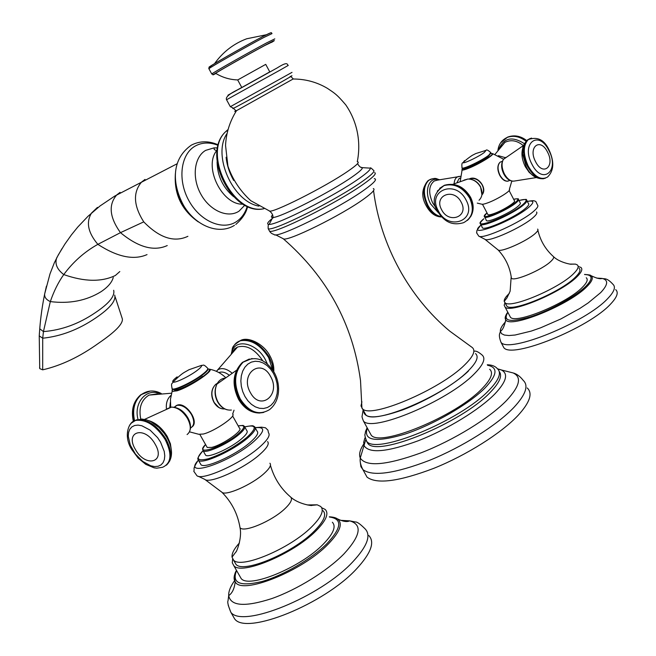 <?xml version="1.0" encoding="UTF-8"?>
<svg xmlns="http://www.w3.org/2000/svg" width="656" height="656" viewBox="0 0 656 656"><rect width="100%" height="100%" fill="white"/><g stroke="black" fill="none" stroke-linecap="round" stroke-linejoin="round"><path stroke-width="0.98" d="M271.6 42.23L264.753 45.535C248.78 54.038 214.217 73.644 215.701 73.341C222.474 77.49 229.821 79.688 237.767 79.925M237.693 79.966L265.729 64.37L269.788 71.914L241.785 87.502L237.702 79.983M226.115 157.26C226.951 165.312 229.477 173.045 233.684 180.466M475.526 353.584C479.118 356.766 476.576 362.637 467.9 371.206C443.341 396.15 373.477 425.359 365.728 414.699L362.448 408.713C370.074 419.151 439.914 389.779 464.579 364.99C473.288 356.47 475.862 350.665 472.312 347.565L449.737 331.116C409.713 297.799 380.562 245.975 373.551 190.609M362.448 408.713L360.989 405.9L361.923 401.792M365.728 414.699L364.26 412.017M489.671 369.23C493.681 372.887 491.082 379.414 481.889 388.811C455.74 416.314 379.865 447.433 371.206 435.166L369.525 432.115M499.216 371.509C502.594 375.757 499.577 382.743 490.155 392.46C461.504 423.005 377.405 457.298 367.877 443.497L366.048 440.291M364.605 472.714L367.04 477.142C376.757 484.456 399.028 481.512 433.862 468.31C466.547 455.174 501.25 433.272 518.068 415.396C529.884 402.464 532.943 393.329 527.244 387.967M115.177 296.922L122.377 318.988C122.975 323.949 115.038 332.034 98.556 343.252C79.835 356.7 61.213 365.556 42.681 369.836L39.729 368.615L39.59 367.163M169.789 407.384L170.322 402.481M175.964 405.736L177.309 405.113C185.878 401.825 199.317 421.168 192.323 426.703M234.028 410.189L232.642 414.075C236.586 416.224 214.397 431.394 203.319 434.026L198.76 434.28L189.502 431.837M213.922 402.226C211.371 397.265 211.068 392.518 213.011 387.983M216.439 384.096L217.12 383.727M218.686 407.327L213.971 402.308M232.593 415.92L239.481 428.179C243.761 430.197 222.499 444.989 211.724 447.4L207.23 447.482L199.9 434.543M202.835 448.827L203.13 450.811L205.607 455.174C208.37 458.29 230.822 448.146 241.506 438.864C246.426 434.616 248.173 431.837 246.738 430.516L244.803 427.064M205.607 455.174L205.107 454.296M198.014 457.781L198.489 460.356L200.974 464.719C204.729 469.097 235.529 455.239 250.034 442.497C256.685 436.699 259.013 432.894 257.029 431.074L255.299 427.983M200.974 464.719L200.285 463.513M323.055 510.737C326.811 514.64 323.818 521.495 314.068 531.311C292.535 553.213 243.064 573.795 235.947 564.308L233.503 560.019C240.547 569.392 290.009 548.736 311.608 526.916C321.383 517.133 324.4 510.319 320.669 506.473L317.233 504.825L307.254 504.94M233.503 560.019L232.035 557.124C231.683 553.5 234.135 548.777 239.407 542.963M235.947 564.308L234.545 561.848M332.346 522.242C336.38 526.489 333.338 533.812 323.219 544.209C300.825 567.456 248.788 588.867 241.146 578.526L233.815 565.685C241.252 575.656 293.248 554.017 315.831 531.024C326.04 520.733 329.164 513.55 325.22 509.466L321.67 507.728M233.815 565.685L232.29 562.807L232.642 558.953M241.146 578.526L239.629 575.861M228.19 605.176L230.838 612.261L234.668 618.928C246.156 635.549 324.458 604.127 356.708 568.711C371.017 553.164 375.052 542.11 368.811 535.542M234.668 618.928L232.314 614.828M202.556 376.339C193.126 383.768 174.152 392.46 174.127 389.418M218.883 372.567L219.621 372.288C222.466 371.55 225.574 372.452 228.96 375.011M457.011 182.557L459.028 178.67L460.2 178.038M469.138 179.014L469.704 178.76C477.748 174.98 488.064 188.649 481.906 194.947M511.819 181.072L509.351 189.379C511.746 190.388 497.543 199.293 487.957 202.778C484.595 204.024 482.488 204.483 481.635 204.155L477.265 203.122M505.94 181.023L502.578 179.129L499.708 175.275C497.478 170.511 497.256 166.567 499.036 163.451M509.122 190.584L514.378 200.67C516.953 201.613 503.349 210.248 494.075 213.528C490.77 214.717 488.728 215.119 487.949 214.717L482.472 204.262M484.489 216.054L486.408 220.629C488.367 222.769 510.811 212.593 518.01 206.246C520.167 204.401 520.872 203.229 520.126 202.72L518.601 199.785M486.408 220.629L486.112 220.08M480.381 222.999L482.406 227.862C485.063 230.863 515.796 216.997 525.571 208.28C528.474 205.771 529.417 204.164 528.392 203.458L526.981 200.744M482.406 227.862L482.012 227.099M579.092 268.337C580.962 269.936 579.756 272.855 575.484 277.086C560.97 292.125 511.705 312.674 506.809 306.09L505.005 302.687C509.868 309.181 559.117 288.558 573.672 273.585C577.952 269.362 579.166 266.467 577.305 264.893L575.46 264.114L570.138 264.081M505.005 302.687L504.218 301.366C503.964 299.472 505.661 296.815 509.318 293.412M506.809 306.09L505.981 304.523M586.259 277.75C588.252 279.497 587.03 282.613 582.594 287.098C567.506 303.064 515.698 324.433 510.442 317.25L505.054 307.033C510.171 313.953 561.93 292.363 577.149 276.586C581.618 272.142 582.872 269.091 580.913 267.418L578.157 266.451M505.054 307.033L504.177 305.22L504.972 302.654M510.442 317.25L509.548 315.544M505.456 321.875C501.856 325.753 500.159 328.902 500.348 331.337C500.454 333.248 497.74 333.609 501.012 342.358L503.816 347.647C511.565 359.201 589.186 328.033 610.884 303.753C617.132 297.078 618.739 292.379 615.689 289.64M503.816 347.647L502.414 344.999M488.572 156.981C481.816 162.36 461.668 171.519 463.677 168.338M209.805 66.953C202.802 70.028 243.228 46.789 262.334 36.793M208.977 68.864L208.903 68.724C209.707 67.527 246.746 46.445 263.843 37.474L271.978 33.62M262.4 36.761L270.321 32.956M211.781 74.087L211.757 73.964C212.626 72.882 249.682 51.881 266.73 42.829L274.798 38.876M215.922 73.48C201.089 81.139 244.852 56.047 266.492 44.526C274.848 40.082 276.545 39.368 271.592 42.394M241.761 87.461L235.422 91.004C225.041 96.801 225.369 96.653 236.398 90.536L269.772 71.881M280.637 69.774L288.279 65.395C286.836 65.124 288.993 60.434 277.316 67.847L239.506 88.888C229.543 93.57 225.221 97.195 226.55 99.753L280.637 69.774M226.541 99.728L230.33 106.698L292.01 72.365M230.297 106.641L233.413 108.183C227.419 111.93 266.713 90.421 284.679 80.106C292.076 75.858 293.863 74.71 290.05 76.654M293.347 78.876L236.521 110.659C234.397 111.725 234.184 111.725 235.889 110.667L233.405 108.33M290.87 76.604L293.388 79.007C305.622 79.064 316.963 82.172 327.401 88.339C333.953 92.84 336.274 93.652 345.728 104.837C357.159 121.401 361.267 141.86 357.274 161.778C359.947 161.893 357.053 164.894 348.574 170.765C325.581 186.853 270.1 214.684 269.181 210.814L250.805 200.711C240.227 191.019 232.601 179.523 227.935 166.206L225.549 145.509C226.14 132.979 229.797 121.368 236.521 110.659L235.857 110.651M361.087 167.288L362.301 167.641C362.834 168.731 359.586 171.724 352.575 176.62C331.223 191.724 279.571 218.054 272.798 217.456C270.994 217.538 270.944 216.677 272.65 214.881M273.65 217.357C267.656 222.015 266.156 224.36 269.14 224.385C276.594 225.336 335.323 195.504 359.381 178.325C367.27 172.774 370.87 169.379 370.189 168.141L367.171 167.952M269.518 210.953C272.248 213.331 273.339 215.496 272.798 217.456L269.14 224.385C268.312 224.131 268.001 225.557 268.189 228.673C272.027 232.232 336.52 200.014 362.768 181.13C372.001 174.562 375.519 170.913 373.313 170.166C371.312 168.051 370.271 167.378 370.189 168.141L362.301 167.641C360.825 167.829 359.242 166.501 357.553 163.639M268.96 230.076L269.526 231.117C273.413 234.766 337.922 202.614 364.129 183.664C373.346 177.079 376.847 173.397 374.625 172.626M268.189 228.673L269.526 231.117C270.567 232.864 272.076 233.962 274.052 234.422C275.151 239.735 338.972 208.387 364.884 189.486C374.404 182.614 377.52 178.998 374.248 178.653M282.892 238.456L283.212 238.71C286.188 242.564 341.899 215.168 364.498 198.489C372.608 192.577 375.544 189.272 373.297 188.567M363.686 410.984C364.162 419.127 377.102 418.79 402.505 409.967C426.425 401.037 454.764 384.285 468.409 371.075M371.206 435.166L363.465 421.062C371.821 432.771 447.613 401.226 474.034 374.117C483.324 364.851 486.014 358.488 482.111 355.019C478.56 351.969 475.944 350.698 474.255 351.206M367.344 428.13C362.965 440.783 375.544 442.759 405.088 434.075C433.14 424.875 468.737 404.334 484.923 388.065C497.379 374.953 498.265 367.36 487.572 365.285M367.877 443.497L366.729 441.398C376.208 455.116 460.291 420.75 488.982 390.271C499.011 379.922 501.815 372.723 497.371 368.688C495.272 366.204 491.91 364.892 487.285 364.752M364.875 438.003L363.654 442.39L364.26 445.973C369.664 453.714 387.712 451.951 418.405 440.701C447.236 429.442 479.224 409.852 494.714 394.1C506.604 381.562 508.72 373.477 501.061 369.836L497.527 368.82M365.007 442.242C360.177 448.819 358.594 454.083 360.259 458.036C366.155 467.056 386.376 465.334 420.922 452.886C453.411 440.356 489.483 418.2 506.67 400.381C519.823 386.212 521.979 377.069 513.14 372.944C513.033 373.067 517.887 373.453 523.234 380.398C528.859 385.613 525.735 394.641 513.853 407.474C496.945 425.227 462.193 447.105 429.524 460.34C394.715 473.648 372.51 476.748 362.907 469.63L360.882 466.637L360.39 462.898M258.89 206.123C232.527 201.515 212.036 154.824 227.091 133.439M263.925 208.682C233.06 215.873 201.777 152.709 225.926 131.438L228.067 129.511M217.087 161.852C217.366 175.972 222.884 187.583 233.634 196.685M217.243 149.88L216.587 150.749C203.311 167.19 222.392 205.467 243.089 204.155M217.562 147.969L214.094 147.862L205.681 150.363C194.078 157.005 191.659 177.76 200.9 194.266C209.977 210.871 228.034 218.596 239.071 211.117L244.852 205.148M218.161 145.361C209.723 142.016 202.032 142.27 195.094 146.124C180.539 154.316 177.391 180.211 188.953 200.785C200.293 221.49 222.884 230.937 236.595 221.531C241.654 218.087 245.205 213.011 247.255 206.304M175.382 178.867C175.865 194.545 181.974 207.624 193.717 218.112M196.259 220.318C181.753 208.903 174.775 193.996 175.324 175.611M145.017 179.424L141.507 182.122C132.799 192.487 133.545 205.738 143.746 221.867C159.482 237.948 174.201 242.761 187.903 236.308M143.746 221.867L120.474 232.65C138.285 247.337 153.873 251.642 167.239 245.557M120.089 192.356L116.743 194.914C108.265 204.754 109.511 217.333 120.474 232.65L97.859 244.344C117.358 257.013 133.75 260.432 147.026 254.602M97.457 207.386L91.586 212.979C85.862 222.146 87.953 232.601 97.859 244.344C84.534 251.781 73.169 261.859 63.755 274.569C84.329 281.842 101.532 282.154 115.358 275.495L119.802 271.559M61.959 248.681L56.728 257.808C54.653 263.778 56.998 269.362 63.755 274.569C58.31 282.269 53.841 291.28 50.323 301.596C69.503 303.99 86.395 300.702 100.991 291.731C107.855 287.139 111.938 282.392 113.25 277.504M46.42 286.221L44.674 293.913C44.305 297.135 46.191 299.694 50.323 301.596L43.444 331.592C61.582 330.189 78.868 323.884 95.309 312.682C108.962 303.58 115.079 296.11 113.668 290.28M40.049 325.204L39.745 328.779L43.444 331.592L42.706 338.217C60.992 336.315 78.646 329.574 95.669 317.996C109.79 308.459 116.145 300.833 114.718 295.118M39.426 332.936L39.237 335.872L42.706 338.217L42.681 369.836M166.435 409.024C165.845 403.071 167.378 398.512 171.044 395.338M157.301 393.862L149.068 395.092C141.327 399.832 138.555 407.819 140.745 419.028M134.529 420.553C132.209 409.434 134.496 400.775 141.368 394.576L150.199 391.066M133.947 420.865C131.577 409.705 133.849 401.005 140.753 394.773L147.379 391.583M138.006 419.373C133.48 402.891 146.436 387.803 159.506 393.641M172.405 389.246L172.118 391.427L176.989 390.828C189.018 387.368 213.963 370.878 209.772 369.238L208.059 369.016M205.558 444.53C193.159 456.642 222.712 447.277 238.194 433.936C245.606 427.269 245.606 424.588 238.202 425.908C246.344 424.965 241.908 425.678 244.294 426.162C245.721 427.458 243.958 430.221 239.022 434.452C228.304 443.694 205.861 453.87 203.13 450.811L202.934 449.901C204.016 449.007 200.269 451.648 205.549 444.522M244.77 426.859C256.808 424.571 251.92 426.662 253.626 426.146L254.594 426.72C256.553 428.507 254.208 432.288 247.542 438.06C233.003 450.754 202.212 464.653 198.489 460.356C199.604 458.454 193.996 461.898 202.999 450.697C195.25 458.798 197.005 461.488 208.272 458.782C221.712 454.247 234.52 447.171 246.713 437.544C257.3 427.761 256.652 424.202 244.77 426.876M198.333 460.217C181.31 478.642 229.387 463.013 253.757 441.57C265.106 431.197 265.606 426.58 255.258 427.728M198.268 460.151C191.757 470.368 195.062 468.056 193.799 471.295L196.964 475.748C202.606 480.873 241.4 463.3 259.489 447.195C267.582 440.053 270.575 435.248 268.46 432.763L267.927 430.139L265.483 427.794L261.572 427.171L255.225 427.605M267.591 441.578C269.55 443.809 266.943 448.114 259.776 454.485C243.868 468.753 209.74 484.103 204.803 479.388L198.333 476.289M204.803 479.388L221.925 492.271C225.721 496.248 251.929 484.677 264.081 473.525C269.616 468.491 271.559 465.063 269.903 463.234M317.233 504.825L311.657 505.399C313.453 505.997 298.701 504.595 290.436 496.863C292.838 498.913 291.026 502.832 284.999 508.621C272.092 521.118 243.45 533.139 240.014 527.662C237.718 513.878 231.683 502.086 221.925 492.271L221.523 491.877M232.035 557.124L235.98 551.827C235.602 553.779 242.441 539.035 240.014 527.662L239.522 524.89M236.586 570.54C231.511 583.176 240.047 586.808 262.195 581.454C283.351 575.435 311.797 558.797 326.942 543.644C341.784 527.686 342.612 518.814 329.435 517.018M234.733 580.437C230.469 586.382 228.46 591.45 228.698 595.623C232.314 593.139 234.471 588.514 235.176 581.749C233.905 577.419 234.348 573.623 236.496 570.376C233.848 575.214 233.405 579.002 235.176 581.749C241.096 595.5 302.162 571.335 328.189 544.144C340.243 531.614 343.252 523.152 337.233 518.765L333.305 517.289M329.312 516.805C333.1 517.026 335.733 517.682 337.233 518.765C342.883 521.528 347.016 522.217 349.632 520.848L355.437 521.996C357.036 521.741 360.267 524.046 365.146 528.916C371.312 535.362 367.212 546.317 352.838 561.782C320.448 597.001 242.162 628.604 230.838 612.261C228.206 605.865 227.271 602.069 228.017 600.855L228.698 595.623C230.74 606.193 245.147 607.169 271.904 598.543C297.217 589.605 327.328 570.892 343.916 553.943C360.718 535.616 362.629 524.587 349.632 520.848L340.497 520.323M190.47 428.073C194.43 425.703 194.766 421.185 191.478 414.526C187.034 407.712 182.171 404.662 176.866 405.383L174.242 407.163M187.083 434.551C191.183 431.394 191.331 426.047 187.534 418.512C182.901 411.181 177.538 407.376 171.462 407.114L167.526 408.598M148.477 420.537C155.882 422.776 162.171 428.13 167.321 436.601L170.404 443.735L171.388 450.434M166.378 465.211C172.29 459.782 172.151 451.041 165.943 438.979C156.8 425.006 146.96 418.626 136.415 419.848L131.364 423.104M166.944 437.609L164.115 433.272L158.949 427.45L150.978 421.685L146.764 419.93L141.778 419.036L135.669 420.414C128.773 421.168 122.959 436.15 131.872 449.672L138.031 457.954L145.722 464.341L154.135 467.843L156.8 468.179L162.573 467.285C171.413 463.259 172.29 454.018 165.205 439.569C156.054 425.58 146.214 419.2 135.669 420.414L132.102 422.185L129.576 425.268M160.556 442.119L157.563 437.609L150.068 430.09L141.868 425.769L138.039 425.104L134.636 425.498L131.848 426.908L129.806 429.262L128.592 432.435L128.264 436.256L130.282 445.088L135.431 454.05L142.721 461.43L150.765 465.809L154.586 466.564L158.014 466.301L160.876 465.006L163.024 462.751L164.344 459.626L164.763 455.797L164.246 451.451L160.556 442.119M135.415 449.483C124.345 431.369 144.828 425.359 155.152 444.178C166.198 462.751 145.304 467.851 135.415 449.483M172.446 389.287C171.273 391.345 172.856 391.722 177.21 390.435C190.502 386.589 216.89 368.221 208.059 369.082M207.813 368.533C208.674 369.394 206.984 371.476 202.753 374.773C193.323 382.177 174.398 391.189 172.438 389.262L172.11 388.688M173.996 389.434L172.192 388.828C170.585 382.268 172.43 384.047 173.077 382.095C175.226 383.178 189.92 376.044 197.317 370.304C200.629 367.745 202.032 366.097 201.515 365.367C203.376 365.843 202.827 363.309 207.485 368.041C208.518 368.844 206.861 370.943 202.507 374.338C193.077 381.735 174.152 390.755 172.192 388.828L171.872 388.163M201.515 365.367L188.994 369.722L184.393 372.337C181.655 373.912 177.883 377.167 173.077 382.095C171.929 381.546 173.282 379.799 177.136 376.856M216.316 371.304L218.12 369.615C222.097 367.565 226.714 368.705 231.978 373.034M262.712 360.726C255.02 349.222 246.64 344.654 237.57 347.024L232.691 351.96M231.937 352.764C233.905 338.094 256.365 342.293 265.303 359.513L267.32 363.867M231.945 352.723C232.396 346.532 235.143 342.563 240.203 340.808C250.781 339.029 260.252 344.613 268.624 357.545L272.543 369.763M235.766 343.58L240.834 340.325C251.412 338.545 260.883 344.121 269.247 357.044L272.191 364.031L273.24 370.829M217.366 383.293L215.775 384.301C211.24 388.942 210.683 394.937 214.102 402.284C216.956 406.958 220.514 409.164 224.77 408.918M224.45 378.168C221.179 378.766 218.661 380.751 216.915 384.121C214.438 389.795 214.799 395.757 218.013 402.021C221.63 407.901 226.09 410.574 231.396 410.033M249.313 359.012L242.433 362.374C233.495 371.862 232.527 384.137 239.514 399.192C246.295 410.049 254.389 414.453 263.802 412.394M252.043 358.512L243.171 362.137C234.233 371.632 233.265 383.908 240.26 398.979C249.182 412.353 258.931 415.904 269.526 409.639C280.809 400.759 280.538 383.539 274.208 372.477M273.478 373.387L270.6 369.123L267.164 365.622L263.327 363.063L259.276 361.587L255.209 361.259L251.338 362.112L247.845 364.105L244.918 367.155L242.704 371.107L241.326 375.773L240.859 380.915L241.326 386.261L242.712 391.542L244.942 396.478L247.911 400.824L251.445 404.35L255.373 406.876L259.481 408.278L263.573 408.491L267.427 407.515L270.862 405.408L273.708 402.284L275.823 398.299L277.111 393.666L277.521 388.606L277.021 383.375L275.651 378.217L273.478 373.387M250.42 392.657C239.456 374.076 260.785 357.381 270.51 376.388C281.35 394.42 260.563 411.829 250.42 392.657M454.141 183.746C454.354 179.851 455.731 177.456 458.273 176.546L459.93 176.349M437.404 180.146L434.247 180.982C428.753 185.459 428.229 192.79 432.689 202.966L435.789 207.526M438.216 212.56L430.68 204.008C423.669 191.568 428.835 176.284 438.577 179.859M441.349 216.603C436.166 215.808 431.697 212.077 427.942 205.394C422.989 194.422 423.251 186.066 428.721 180.326L432.091 178.785M441.619 216.882C436.142 216.521 431.377 212.774 427.318 205.64C422.374 194.668 422.636 186.312 428.114 180.58L430.746 179.211M460.233 181.343L462.119 169.863C463.062 169.314 459.175 171.232 468.868 167.944C463.234 170.158 461.078 170.38 462.406 168.608L461.922 170.043C462.775 170.306 465.055 169.691 468.753 168.207C479.257 164.057 495.116 154.299 492.549 153.594L492.353 153.873C493.861 154.513 479.167 163.934 468.868 167.944C480.676 163.278 497.502 152.372 491.049 153.602M487.014 212.921C475.034 222.409 504.89 211.494 515.46 202.392C519.068 199.186 518.47 198.153 513.656 199.293C517.486 198.629 519.044 198.612 518.314 199.227C519.052 199.727 518.338 200.892 516.174 202.729C508.958 209.051 486.522 219.26 484.579 217.161C485.588 215.176 481.865 219.03 487.006 212.921M518.978 200.506C531.319 198.21 523.914 200.17 526.579 199.965C527.596 200.662 526.645 202.253 523.734 204.746C513.935 213.43 483.21 227.345 480.586 224.393L480.446 223.729C481.34 223.294 477.855 224.565 483.907 218.727L483.923 218.719C467.154 231.945 508.367 217.12 523.012 204.41C528.219 199.67 526.875 198.366 518.978 200.515M480.955 225.082C464.145 239.456 512.508 221.613 529.13 206.984C534.624 202.04 534.025 200.187 527.342 201.425M480.93 225.041C474.419 233.134 477.806 230.305 476.551 232.741L478.798 236.16C482.8 239.711 521.627 222.171 533.853 211.117C537.379 208.042 538.592 206.017 537.502 205.033L535.804 201.408C533.681 200.867 535.132 200.17 527.309 201.376M536.51 211.97C537.518 212.856 536.452 214.676 533.328 217.423C522.578 227.222 488.417 242.556 484.915 239.292L484.792 239.219M479.052 236.267L484.915 239.292L498.117 249.961C500.807 252.716 527.047 241.113 535.263 233.454C537.69 231.273 538.478 229.821 537.633 229.1M537.879 230.281C540.306 240.572 545.382 249.239 553.115 256.291C554.328 257.111 553.607 258.784 550.95 261.293C542.274 269.846 513.763 281.932 511.401 278.177C510.007 267.369 505.579 257.964 498.117 249.961L497.773 249.6M504.218 301.366L506.924 297.955L510.138 291.174L511.188 276.643M507.867 312.354C502.422 321.333 510.13 322.768 530.991 316.659C550.687 310.231 576.058 296.151 586.087 286.065C593.163 278.611 592.663 274.774 584.594 274.536M507.457 312.92C505.177 315.921 504.603 318.193 505.751 319.734C509.614 329.099 569.793 304.81 587.177 286.328C592.483 280.916 593.639 277.299 590.654 275.495C596.484 278.3 600.289 279.276 602.069 278.415L596.722 278.095M507.818 312.281C505.694 314.626 505.005 317.11 505.751 319.734C504.464 326.204 502.66 330.066 500.348 331.337L501.487 333.633L504.374 335.052L508.941 335.536L515.075 335.027L531.229 331.091L540.716 327.77L560.814 318.972L579.912 308.394L588.178 302.924L600.642 292.65C608.12 284.72 608.588 279.973 602.069 278.415C604.192 279.3 606.39 277.094 612.917 284.261C615.935 286.943 614.311 291.6 608.038 298.226C586.243 322.367 508.662 353.715 501.012 342.358M481.914 194.922C483.898 192.06 483.98 188.723 482.16 184.91C478.79 179.58 474.55 177.579 469.458 178.899L469.171 179.014M479.044 200.26C482.472 196.8 482.939 192.364 480.446 186.944C477.371 181.72 473.173 179.088 467.867 179.031L464.03 180.097M467.359 220.424C473.525 214.783 474.444 207.214 470.114 197.727C463.234 186.87 454.674 182.712 444.448 185.254L439.659 188.313M470.5 197.169C463.858 186.419 455.174 182.442 444.448 185.254L444.005 185.591C433.813 192.88 431.574 201.335 437.281 210.937C442.775 219.268 449.836 226.664 463.62 222.671C472.558 217.833 474.575 209.633 469.68 198.071C462.792 187.214 454.231 183.049 444.005 185.591L437.298 191.052M466.072 200.055C455.535 178.817 426.613 190.576 438.274 210.732C448.261 231.47 477.609 220.842 466.072 200.055M441.619 209.723C433.419 195.455 453.829 187.296 461.201 202.212C469.343 216.792 448.72 224.385 441.619 209.723M490.967 152.971L488.933 155.603C482.595 160.646 463.677 169.683 462.259 168.379L461.898 167.649M486.071 150.347L475.789 153.553L472.582 155.201C473.517 154.504 466.605 158.883 462.947 162.778C464.53 163.516 479.331 156.358 484.349 152.413L486.071 150.347C486.465 149.371 488.031 150.126 490.77 152.618L488.753 155.259C482.414 160.294 463.497 169.33 462.078 168.034C461.611 164.336 461.898 162.59 462.947 162.778L464.579 160.572M498.347 155.677L505.202 157.629M523.291 145.607C517.108 140.482 510.991 139.4 504.923 142.368L500.011 147.764M500.618 142.836L507.318 137.375C513.615 135.21 519.855 136.505 526.03 141.261M503.078 140.031L507.711 137.071C513.984 134.915 520.2 136.194 526.358 140.917M498.822 149.215C503.759 137.801 512.27 135.948 524.365 143.656M502.111 161.368L500.118 162.163C497.428 165.091 497.371 169.445 499.954 175.218C503.127 180.498 506.342 182.237 509.605 180.449L509.794 180.375M506.047 157.276L503.406 159.367C501.34 163.27 501.668 168.116 504.382 173.906C507.506 179.334 510.917 181.704 514.624 181.007L536.223 177.587M533.804 176.087L529.212 172.397L525.317 166.706C521.881 159.556 521.085 153.201 522.947 147.641M530.228 138.49L527.555 139.876C522.283 145.788 522.274 154.652 527.539 166.452C533.148 176.152 539.068 180.08 545.316 178.227M531.532 138.063L528.26 139.589C522.988 145.501 522.988 154.365 528.244 166.173C534.673 176.972 541.11 180.589 547.547 177.046C553.935 170.79 554.459 161.827 549.138 150.15M548.867 150.486C538.699 129.355 520.643 143.279 531.926 164.197C542.52 185.574 559.978 170.757 548.867 150.486M535.583 161.696C527.654 147.026 540.298 137.129 547.506 152.044C555.353 166.394 543.004 176.735 535.583 161.696M271.953 33.456C270.51 33.358 274.585 30.455 262.548 36.703C248.189 44.19 216.291 62.279 211.708 65.493C209.33 67.24 208.395 68.322 208.903 68.724L211.757 73.964L213.479 74.538M361.932 408.204L360.513 380.603C352.912 324.187 327.147 276.889 283.212 238.71L275.561 234.782M363.465 421.062C362.227 418.036 361.784 416.355 362.128 416.027L363.137 409.975M366.729 441.398C365.048 437.134 364.515 434.641 365.121 433.919C365.736 431.558 364.539 433.444 367.13 427.753M365.63 440.094L360.259 458.036C360.472 457.986 358.906 461.939 362.907 469.63L367.04 477.142M497.765 369.049L513.14 372.944M263.958 208.698C232.38 216.554 200.588 153.832 225.926 131.438L227.812 130.454M217.579 147.903L214.094 147.862L214.241 149.502L216.587 150.749L217.177 150.339M234.43 225.344C218.956 235.151 196.054 226.148 183.918 206.017C172.667 185.763 170.093 160.015 191.339 145.14C199.801 140.794 208.788 140.704 218.292 144.878M247.615 206.468C246.303 212.765 242.359 218.76 235.783 224.442M175.406 173.364C173.873 193.914 181.507 210.092 198.325 221.908M39.729 368.615L39.237 335.872L39.745 328.779C40.098 324.261 41.254 310.649 44.674 293.913L50.004 273.88L54.333 262.802L58.269 254.979L64.878 244.098L71.447 234.848L77.761 227.066L87.978 216.308L100.065 205.943L114.8 196.037L177.079 163.779M266.385 34.735L246.689 38.778C233.634 43.69 222.901 52.004 214.487 63.722M171.56 393.206L149.068 395.092L157.186 393.879M161.228 393.493C154.242 389.844 147.625 390.205 141.368 394.576L140.753 394.773C133.373 401.234 130.897 410.057 133.34 421.25M225.475 377.43C221.031 373.215 215.791 370.484 209.772 369.238L208.551 371.804C204.442 376.897 186.337 387.68 177.202 390.443L172.118 391.427L170.462 399.242L170.699 407.187M290.436 496.863C280.727 488.54 274.06 478.035 270.444 465.342M191.659 414.272C187.239 407.442 182.311 404.481 176.866 405.383L174.512 407.212M192.971 425.728C194.52 422.644 194.094 418.831 191.675 414.297M144.615 419.373L171.462 407.114C178.161 407.163 183.631 410.738 187.878 417.839M169.396 461.521C172.856 454.969 172.069 447.039 167.018 437.741M190.076 430.106C191.06 426.4 190.347 422.349 187.936 417.938M219.104 372.69L219.621 372.288M232.708 351.944L234.717 348.738L237.57 347.024L216.423 371.345M231.338 353.404C233.175 348.541 229.961 347.114 240.203 340.808L240.834 340.325C248.386 336.487 263.892 343.867 269.993 356.003M273.749 371.665C274.175 366.663 272.945 361.481 270.051 356.118M217.021 383.916L215.775 384.301C211.125 388.959 210.502 394.953 213.922 402.292C216.636 406.777 220.08 409 224.254 408.967M236.39 370.353L216.915 384.121C214.233 389.894 214.479 395.847 217.677 401.989C220.137 406.203 223.384 408.827 227.419 409.852M259.874 413.026C251.182 413.091 244.065 408.508 238.53 399.266C231.527 384.416 232.823 372.116 242.433 362.374L243.171 362.137C254.922 355.265 265.237 358.66 274.134 372.337M437.273 180.179L460.34 176.366M439.356 179.67C436.396 179.088 436.142 176.866 428.721 180.326L428.114 180.58C421.652 188.403 421.045 196.841 426.277 205.886C430.32 213.184 435.461 216.874 441.693 216.956M503.537 159.17L492.549 153.594M575.46 264.114L571.204 264.179C572.45 264.753 559.388 262.662 553.475 256.603M584.537 274.429C588.932 274.757 590.974 275.11 590.654 275.495M482.381 194.233C483.964 191.404 483.915 188.272 482.242 184.82C478.872 179.482 474.608 177.505 469.458 178.899L469.294 179.022M452.984 184.262L467.867 179.031C473.353 179.031 477.576 181.597 480.52 186.714M470.762 216.496C474.026 210.642 473.96 204.229 470.541 197.251M481.939 194.742L480.553 186.78M463.636 168.346L462.078 168.034M495.067 154.299L504.923 142.368L499.995 147.789M497.937 150.347C498.683 144.271 501.807 139.941 507.318 137.375L507.711 137.071C514.271 134.726 520.61 135.899 526.711 140.573M502.373 161.261L500.118 162.163C497.248 165.148 497.109 169.519 499.708 175.275C502.119 179.539 504.874 181.499 507.982 181.171M523.578 145.435L503.406 159.367C500.946 163.574 501.077 168.444 503.8 173.996C506.219 178.465 509.277 180.867 512.984 181.195M543.545 178.744C535.919 179.006 530.146 175.013 526.219 166.772L522.529 153.668C523.119 148.723 521.077 147.034 527.555 139.876L528.26 139.589C537.518 136.35 544.464 139.851 549.097 150.076M460.192 178.202L459.028 178.67"/></g></svg>
